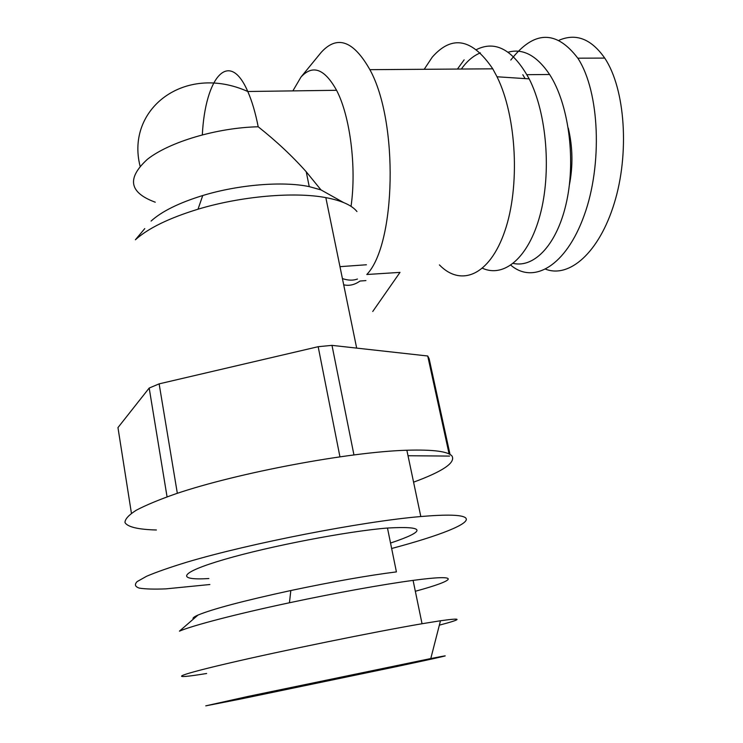 <?xml version="1.0" encoding="UTF-8"?>
<svg xmlns="http://www.w3.org/2000/svg" width="743" height="743" viewBox="0 0 743 743"><rect width="100%" height="100%" fill="white"/><g stroke="black" fill="none" stroke-linecap="round" stroke-linejoin="round"><path stroke-width="1.11" d="M365.909 280.594L360.021 281.04C354.671 284.838 349.229 286.092 343.693 284.801M372.754 311.475L400.003 272.384L366.801 274.501C395.824 244.614 398.889 122.047 369.875 69.666L492.758 68.82L497.021 76.77C516.803 116.707 520.165 186.995 504.794 231.184C489.581 275.709 460.883 287.086 439.41 264.898M356.946 211.532C351.894 205.217 341.511 200.582 325.824 197.619C294.284 191.62 241.15 196.161 198.009 209.21C168.986 218.108 148.117 228.296 135.393 239.775L144.764 228.603M342.421 278.579C348.068 280.501 353.083 280.659 357.457 279.034M202.328 134.808C205.198 77.671 229.095 48.202 247.781 91.5C251.97 101.011 255.443 112.76 258.202 126.774C276.377 141.198 292.389 156.197 306.237 171.782L320.985 189.902L343.452 202.477M320.985 189.902L309.237 186.623C283.027 181.06 238.726 184.552 202.746 195.53C179.007 202.839 161.788 211.356 151.089 221.061M292.872 90.887L300.98 77.058C312.692 64.307 324.552 68.718 336.57 90.293C350.194 116.214 356.659 167.593 351.04 206.35M319.871 53.979L321.19 52.372C337.164 34.819 353.389 40.586 369.875 69.666M424.207 69.294L432.222 57.183C452.032 34.633 472.214 38.506 492.758 68.82M476.542 49.558C495.646 40.103 513.19 49.883 529.183 78.879C546.922 113.735 551.566 172.813 540.003 215.294C528.533 257.951 504.014 277.993 482.551 268.288M457.437 69.062L464.143 59.849M559.228 40.178C576.206 32.998 591.391 39.008 604.802 58.205C625.43 89.188 629.572 153.866 614.294 203.173C599.164 252.685 569.379 278.3 545.715 269.226M510.85 265.195C533.446 284.569 565.98 266.18 584.156 215.461C602.554 165.057 599.87 91.983 577.905 58.298C556.238 29.785 533.873 30.37 510.794 60.053M508.101 52.214C522.951 48.109 536.79 55.53 549.606 74.486C568.367 103.407 575.881 157.878 566.807 200.694C557.807 243.648 534.793 268.223 513.255 263.412M525.097 78.609L522.812 74.727M480.424 52.883C473.402 55.66 467.05 61.047 461.357 69.034M569.342 185.137C573.132 166.051 572.769 147.03 568.274 128.056M239.71 699.209L205.765 705.85L248.543 696.321L430.782 658.549C461.152 652.549 440.905 657.174 395.22 666.88L239.71 699.209M206.638 673.492C168.967 679.678 172.144 676.427 226.996 663.592C281.402 650.822 374.974 631.736 422.043 623.739L440.488 620.758C462.945 617.591 462.573 619.058 439.364 625.151M193.384 619.058C192.223 618.269 193.765 616.931 198 615.065L179.444 631.151C192.632 625.467 236.618 613.978 289.445 602.759C335.195 592.998 383.518 584.314 413.089 580.385C462.211 573.772 456.908 579.967 415.337 591.261M198 615.065C212.758 608.944 243.704 600.771 290.829 590.527C332.985 581.648 368.184 575.435 396.418 571.896L387.474 528.032C425.748 525.895 426.77 530.901 390.539 543.049M208.857 578.528C175.84 580.636 178.543 572.797 224.386 559.442C269.811 546.124 347.733 531.189 387.474 528.032M167.064 496.844L149.185 388.05L117.961 427.596L131.427 513.283M149.185 388.05L159.132 383.862L177.336 493.306M339.932 456.759L318.171 346.702L331.991 345.365L353.937 454.874M449.106 453.954L427.727 355.999L429.138 358.73L450.035 454.456M159.132 383.862L318.171 346.702M331.991 345.365L427.727 355.999M449.571 456.081L408.018 455.738M156.411 529.991C138.579 529.536 127.397 527.038 124.973 522.487C125.019 519.088 128.762 515.01 136.22 510.255C145.86 505.166 159.021 499.695 175.71 493.844C237.881 472.715 348.959 451.948 406.858 450.23C433.169 449.459 448.243 451.419 452.06 456.109C455.608 462.74 442.782 471.424 413.582 482.17M391.645 548.492C439.382 535.833 471.805 523.267 465.564 517.843C462.062 514.76 447.147 514.323 420.817 516.534C362.863 521.41 250.419 543.198 187.041 562.117C170.026 567.318 156.569 572.026 146.659 576.234L137.13 581.602C134.307 584.527 135.031 586.701 139.294 588.112C145.387 589.088 154.256 589.338 165.912 588.865L209.87 584.518M258.202 126.774C217.142 127.694 169.358 141.904 147.42 159.29C126.561 178.311 129.171 192.613 155.25 202.198M325.824 197.619L356.668 348.105M202.746 195.53L198.009 209.21M306.237 171.782L309.237 186.623M300.98 77.058L321.19 52.372M336.57 90.293L247.781 91.5C184.487 63.164 125.623 109.1 140.065 166.07M339.978 266.663L366.42 264.768M529.183 78.879L497.021 76.77M577.831 58.177L604.728 58.093M549.606 74.486L526.963 74.69M430.782 658.549L440.488 620.758M422.043 623.739L413.089 580.385M290.829 590.527L289.445 602.759M420.817 516.534L406.858 450.23"/></g></svg>
